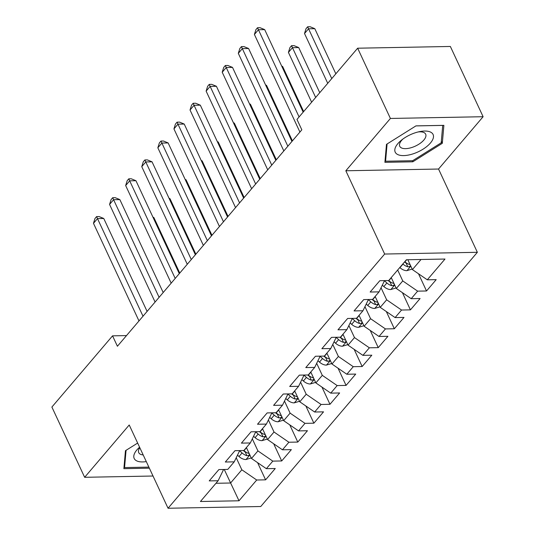<?xml version="1.0" encoding="UTF-8"?>
<svg xmlns="http://www.w3.org/2000/svg" width="535" height="535" viewBox="0 0 535 535"><rect width="100%" height="100%" fill="white"/><g stroke="black" fill="none" stroke-linecap="round" stroke-linejoin="round"><path stroke-width="0.8" d="M483.112 116.717L390.41 118.456L345.831 170.772L438.539 169.033L483.112 116.717L450.356 46.465L357.647 48.203L296.978 119.405L301.834 129.811L117.412 346.252L112.557 335.846L51.888 407.048L84.644 477.3L153.023 476.016M438.539 169.033L477.36 252.299L260.759 506.511L168.05 508.25L384.658 254.038L477.36 252.299M224.252 469.469L239.005 500.787L256.706 480.009L265.601 479.841L275.257 468.513L266.363 468.68L272.803 461.123L281.698 460.956L291.354 449.627L282.46 449.795L288.893 442.238L297.788 442.07L307.444 430.735L298.55 430.902L304.99 423.352L313.885 423.185L323.535 411.85L314.64 412.017L321.08 404.467L329.975 404.299L339.631 392.964L330.737 393.131L337.17 385.574L346.065 385.407L355.721 374.079L346.827 374.246L353.267 366.689L362.162 366.522L371.818 355.193L362.917 355.36L369.357 347.803L378.252 347.636L387.908 336.308L379.014 336.475L385.447 328.918L394.342 328.751L403.999 317.422L395.104 317.583L401.544 310.032L410.439 309.865L420.095 298.53L411.201 298.697L417.634 291.147L426.529 290.98L436.185 279.644L427.291 279.812L412.418 269.593L421.025 259.488M239.005 500.787L200.424 501.509L218.126 480.738L223.289 470.138L222.988 469.489M427.291 279.812L444.993 259.04L406.406 259.763L388.704 280.534L379.81 280.701L370.153 292.036L379.047 291.869L372.614 299.426L363.72 299.593L354.063 310.922L362.957 310.755L356.517 318.312L347.623 318.479L337.973 329.807L346.867 329.64L340.427 337.197L331.533 337.364L321.876 348.693L330.77 348.526L324.337 356.083L315.443 356.25L305.786 367.585L314.68 367.418L308.24 374.968L299.346 375.135L289.689 386.471L298.584 386.303L292.15 393.854L283.256 394.021L273.599 405.356L282.493 405.189L276.06 412.746L267.159 412.913L257.509 424.242L266.403 424.074L259.963 431.631L251.069 431.798L241.412 443.127L250.306 442.96L243.873 450.517L234.979 450.684L225.322 462.013L234.216 461.845L227.776 469.402L218.882 469.569L209.232 480.898L218.126 480.738M397.672 270.014L402.761 280.922L396.321 288.479L391.232 277.571M417.634 291.147L402.761 280.922M411.201 298.697L396.321 288.479M381.054 287.77L386.665 299.814L380.231 307.364L375.142 296.457M401.544 310.032L386.665 299.814M395.104 317.583L380.231 307.364M379.047 291.869L384.217 281.27L383.916 280.628M364.957 306.655L370.574 318.7L364.134 326.25L359.052 315.342M385.447 328.918L370.574 318.7M379.014 336.475L364.134 326.25M362.957 310.755L368.127 300.162L367.826 299.513M348.867 325.541L354.484 337.585L348.044 345.142L342.955 334.228M369.357 347.803L354.484 337.585M362.917 355.36L348.044 345.142M346.867 329.64L352.037 319.047L351.729 318.399M332.77 344.426L338.387 356.47L331.954 364.027L326.865 353.113M353.267 366.689L338.387 356.47M346.827 374.246L331.954 364.027M330.77 348.526L335.94 337.933L335.639 337.284M316.68 363.312L322.297 375.356L315.857 382.913L310.775 371.999M337.17 385.574L322.297 375.356M330.737 393.131L315.857 382.913M314.68 367.418L319.85 356.818L319.549 356.17M300.59 382.197L306.207 394.241L299.767 401.798L294.678 390.884M321.08 404.467L306.207 394.241M314.64 412.017L299.767 401.798M298.584 386.303L303.753 375.704L303.452 375.062M284.493 401.089L290.11 413.134L283.677 420.684L278.588 409.777M304.99 423.352L290.11 413.134M298.55 430.902L283.677 420.684M282.493 405.189L287.663 394.589L287.362 393.947M268.403 419.975L274.02 432.019L267.58 439.569L262.491 428.662M288.893 442.238L274.02 432.019M282.46 449.795L267.58 439.569M266.403 424.074L271.573 413.481L271.272 412.833M252.313 438.861L257.923 450.905L251.49 458.462L246.401 447.548M272.803 461.123L257.923 450.905M266.363 468.68L251.49 458.462M250.306 442.96L255.476 432.367L255.175 431.718M236.216 457.746L241.833 469.79L230.572 483.011L215.953 483.286M256.706 480.009L241.833 469.79M234.216 461.845L239.386 451.252L239.085 450.604M390.41 118.456L357.647 48.203M168.05 508.25L129.223 424.984L84.644 477.3M345.831 170.772L384.658 254.038M126.501 335.585L112.557 335.846M407.817 259.736L412.418 269.593M137.649 443.054L125.451 450.704L123.879 468.667L149.372 468.185M384.906 162.326L412.819 161.804L442.311 143.313L443.883 125.35L415.962 125.872L386.471 144.363L384.906 162.326M265.601 479.841L257.582 462.648M281.698 460.956L273.679 443.762M297.788 442.07L289.769 424.87M313.885 423.185L305.859 405.985M329.975 404.299L321.956 387.099M346.065 385.407L338.046 368.214M362.162 366.522L354.143 349.328M378.252 347.636L370.233 330.443M394.342 328.751L386.323 311.551M410.439 309.865L402.42 292.665M426.529 290.98L418.51 273.78M412.324 160.727L412.819 161.804M441.342 141.227L442.311 143.313M147.098 311.41L103.763 218.487L97.497 218.608L143.012 316.205M93.478 223.329L94.983 218.494L96.594 216.601L97.497 218.608L93.478 223.329L138.986 320.926M96.594 216.601L99.102 216.555L103.763 218.487M251.249 457.94L245.886 459.545A8.52 5.417 -139.6 0 1 239.005 456.536L237.48 455.158M179.767 273.071L153.873 217.544L153.13 217.558M249.19 453.519L248.842 453.406A8.52 5.417 -139.6 0 1 243.993 450.677L243.813 450.517M239.453 450.597L242.061 452.944A8.52 5.417 40.4 0 0 246.909 455.673L248.166 455.639L249.684 454.583M246.909 455.673L245.164 451.928A4.34 2.762 -139.6 0 1 243.92 451.038L243.351 450.523M152.943 217.163L153.873 217.544M163.188 292.525L119.853 199.602L113.594 199.715L159.102 297.32M109.568 204.437L111.079 199.608L112.684 197.716L113.594 199.715L109.568 204.437L155.083 302.041M112.684 197.716L115.192 197.669L119.853 199.602M179.278 273.639L135.95 180.716L129.684 180.83L175.199 278.434M125.665 185.551L127.169 180.716L128.781 178.83L129.684 180.83L125.665 185.551L171.173 283.155M128.781 178.83L131.282 178.784L135.95 180.716M267.339 439.054L261.976 440.659A8.52 5.417 -139.6 0 1 255.101 437.65L253.57 436.272M195.857 254.185L169.969 198.659L169.22 198.672M265.28 434.634L264.939 434.52A8.52 5.417 -139.6 0 1 260.09 431.792L259.903 431.631M255.549 431.712L258.158 434.059A8.52 5.417 40.4 0 0 263.006 436.787L264.263 436.754L265.775 435.697M263.006 436.787L261.261 433.042A4.34 2.762 -139.6 0 1 260.017 432.153L259.442 431.638M169.04 198.278L169.969 198.659M283.43 420.169L278.066 421.774A8.52 5.417 -139.6 0 1 271.191 418.765L269.667 417.387M211.954 235.3L186.06 179.773L185.317 179.787M281.37 415.748L281.029 415.628A8.52 5.417 -139.6 0 1 276.18 412.906L276 412.746M271.64 412.826L274.248 415.173A8.52 5.417 40.4 0 0 279.096 417.895L280.353 417.862L281.865 416.812M279.096 417.895L277.351 414.157A4.34 2.762 -139.6 0 1 276.107 413.267L275.538 412.752M185.13 179.386L186.06 179.773M139.588 447.213A20.898 9.416 155 0 0 146.296 461.598M139.822 447.708A14.311 6.447 155 0 0 138.719 452.623A14.311 6.447 155 0 0 143.193 454.944M148.87 467.115L124.555 467.57L126.059 450.316M124.067 466.527L124.555 467.57M415.066 132.84A20.898 9.416 155 0 0 401.457 140.163A20.898 9.416 155 0 0 395.86 153.157A20.898 9.416 155 0 0 413.234 153.799A20.898 9.416 155 0 0 433.21 138.291A20.898 9.416 155 0 0 419.888 131.57A20.898 9.416 155 0 0 415.066 132.84M402.922 139.04A14.311 6.447 155 0 0 399.745 146.289A14.311 6.447 155 0 0 412.084 147.413A14.311 6.447 155 0 0 425.679 134.191A14.311 6.447 155 0 0 418.089 131.964M415.909 125.906L442.719 125.404L441.201 142.812L412.625 160.721L385.574 161.229L387.086 143.982M385.086 160.186L385.574 161.229M195.375 254.754L152.04 161.824L145.781 161.944L191.289 259.542M141.755 166.666L143.266 161.831L144.871 159.945L145.781 161.944L141.755 166.666L187.263 264.27M144.871 159.945L147.379 159.898L152.04 161.824M211.465 235.868L168.137 142.939L161.871 143.059L207.379 240.656M157.845 147.78L159.356 142.945L160.968 141.059L161.871 143.059L157.845 147.78L203.36 245.378M160.968 141.059L163.469 141.013L168.137 142.939M299.526 401.277L294.163 402.882A8.52 5.417 -139.6 0 1 287.282 399.872L285.757 398.501M228.044 216.407L202.15 160.888L201.407 160.901M297.467 396.863L297.119 396.743A8.52 5.417 -139.6 0 1 292.27 394.021L292.09 393.86M287.73 393.941L290.344 396.288A8.52 5.417 40.4 0 0 295.193 399.01L296.443 398.976L297.962 397.926M295.193 399.01L293.441 395.265A4.34 2.762 -139.6 0 1 292.197 394.382L291.628 393.867M201.22 160.5L202.15 160.888M315.617 382.391L310.253 383.996A8.52 5.417 -139.6 0 1 303.378 380.987L301.847 379.616M244.134 197.522L218.247 142.002L217.504 142.016M313.557 377.978L313.216 377.857A8.52 5.417 -139.6 0 1 308.367 375.135L308.187 374.968M303.826 375.055L306.435 377.402A8.52 5.417 40.4 0 0 311.283 380.124L312.54 380.091L314.052 379.041M311.283 380.124L309.538 376.379A4.34 2.762 -139.6 0 1 308.294 375.496L307.719 374.981M217.317 141.614L218.247 142.002M227.556 216.976L184.227 124.053L177.961 124.173L223.476 221.771M173.942 128.895L175.447 124.06L177.058 122.167L177.961 124.173L173.942 128.895L219.45 226.492M177.058 122.167L179.566 122.12L184.227 124.053M331.713 363.506L326.343 365.111A8.52 5.417 -139.6 0 1 319.469 362.101L317.944 360.73M260.231 178.636L234.337 123.117L233.594 123.13M329.647 359.085L329.306 358.972A8.52 5.417 -139.6 0 1 324.457 356.25L324.277 356.083M319.917 356.163L322.525 358.51A8.52 5.417 40.4 0 0 327.373 361.239L328.63 361.205L330.148 360.149M327.373 361.239L325.628 357.494A4.34 2.762 -139.6 0 1 324.384 356.604L323.815 356.096M233.407 122.729L234.337 123.117M243.652 198.09L200.317 105.168L194.058 105.288L239.566 202.885M190.032 110.009L191.543 105.174L193.148 103.282L194.058 105.288L190.032 110.009L235.547 207.607M193.148 103.282L195.656 103.235L200.317 105.168M347.803 344.62L342.44 346.225A8.52 5.417 -139.6 0 1 335.559 343.216L334.034 341.838M276.321 159.751L250.434 104.225L249.684 104.238M345.744 340.2L345.396 340.086A8.52 5.417 -139.6 0 1 340.548 337.358L340.367 337.197M336.013 337.277L338.622 339.625A8.52 5.417 40.4 0 0 343.47 342.353L344.727 342.32L346.239 341.263M343.47 342.353L341.725 338.608A4.34 2.762 -139.6 0 1 340.481 337.719L339.906 337.204M249.504 103.843L250.434 104.225M259.742 179.205L216.414 86.282L210.148 86.396L255.663 184M206.122 91.117L207.633 86.289L209.245 84.396L210.148 86.396L206.122 91.117L251.637 188.721M209.245 84.396L211.746 84.349L216.414 86.282M363.894 325.735L358.53 327.34A8.52 5.417 -139.6 0 1 351.656 324.33L350.124 322.953M292.418 140.865L266.524 85.339L265.781 85.353M361.834 321.314L361.493 321.201A8.52 5.417 -139.6 0 1 356.644 318.472L356.464 318.312M352.104 318.392L354.712 320.739A8.52 5.417 40.4 0 0 359.56 323.468L360.817 323.434L362.329 322.378M359.56 323.468L357.815 319.723A4.34 2.762 -139.6 0 1 356.571 318.833L356.002 318.318M265.594 84.958L266.524 85.339M275.839 160.319L232.504 67.397L226.238 67.51L271.753 165.114M222.219 72.232L223.724 67.397L225.335 65.511L226.238 67.51L222.219 72.232L267.727 169.836M225.335 65.511L227.843 65.464L232.504 67.397M379.99 306.849L374.627 308.454A8.52 5.417 -139.6 0 1 367.746 305.445L366.221 304.067M303.653 111.568L282.614 66.454L281.871 66.467M377.931 302.429L377.583 302.315A8.52 5.417 -139.6 0 1 372.734 299.587L372.554 299.426M368.194 299.506L370.802 301.854A8.52 5.417 40.4 0 0 375.65 304.575L376.907 304.549L378.426 303.492M375.65 304.575L373.905 300.837A4.34 2.762 -139.6 0 1 372.661 299.948L372.092 299.433M281.684 66.066L282.614 66.454M291.929 141.434L248.594 48.511L242.335 48.625L287.843 146.229M238.309 53.346L239.82 48.511L241.425 46.625L242.335 48.625L238.309 53.346L283.824 150.95M241.425 46.625L243.933 46.578L248.594 48.511M396.081 287.964L390.717 289.569A8.52 5.417 -139.6 0 1 383.842 286.553L382.311 285.182M319.749 92.682L298.711 47.568L292.444 47.682L288.418 52.41L311.637 102.198M394.021 283.543L393.68 283.423A8.52 5.417 -139.6 0 1 388.831 280.701L388.644 280.541M384.29 280.621L386.899 282.968A8.52 5.417 40.4 0 0 391.747 285.69L393.004 285.657L394.516 284.607M391.747 285.69L390.002 281.945A4.34 2.762 -139.6 0 1 388.758 281.062L388.183 280.547M315.663 97.477L291.542 45.682L294.043 45.635L298.711 47.568M288.418 52.41L289.93 47.575L291.542 45.682M303.171 112.136L264.691 29.619L258.425 29.739L299.085 116.931M254.406 34.461L255.911 29.626L257.522 27.74L258.425 29.739L254.406 34.461L299.914 132.058M257.522 27.74L260.03 27.693L264.691 29.619M412.171 269.072L406.807 270.677A8.52 5.417 -139.6 0 1 399.933 267.667L399.785 267.533M335.84 73.797L314.801 28.683L308.534 28.796L304.515 33.518L327.734 83.313M410.111 264.658L409.77 264.537A8.52 5.417 -139.6 0 1 404.921 261.816L404.774 261.682M402.842 263.949L402.989 264.083A8.52 5.417 40.4 0 0 407.837 266.804L409.094 266.771L410.606 265.721M407.837 266.804L406.092 263.06A4.34 2.762 -139.6 0 1 404.848 262.177L404.567 261.923M331.753 78.591L307.632 26.797L310.139 26.75L314.801 28.683M304.515 33.518L306.02 28.683L307.632 26.797M246.046 459.498L249.878 455.004M243.993 450.677L246.495 447.748M239.005 456.536L242.061 452.944M262.143 440.613L265.969 436.119M260.09 431.792L262.585 428.863M255.101 437.65L258.158 434.059M278.233 421.72L282.065 417.233M276.18 412.906L278.681 409.97M271.191 418.765L274.248 415.173M294.33 402.835L298.155 398.341M292.27 394.021L294.772 391.085M287.282 399.872L290.344 396.288M310.42 383.949L314.246 379.455M308.367 375.135L310.862 372.199M303.378 380.987L306.435 377.402M326.51 365.064L330.342 360.57M324.457 356.25L326.959 353.314M319.469 362.101L322.525 358.51M342.607 346.178L346.433 341.684M340.548 337.358L343.049 334.428M335.559 343.216L338.622 339.625M358.697 327.293L362.529 322.799M356.644 318.472L359.145 315.543M351.656 324.33L354.712 320.739M374.788 308.401L378.619 303.913M372.734 299.587L375.236 296.651M367.746 305.445L370.802 301.854M390.884 289.515L394.71 285.021M388.831 280.701L391.326 277.765M383.842 286.553L386.899 282.968M406.974 270.63L410.806 266.136M404.921 261.816L406.674 259.756M399.933 267.667L402.989 264.083"/></g></svg>
